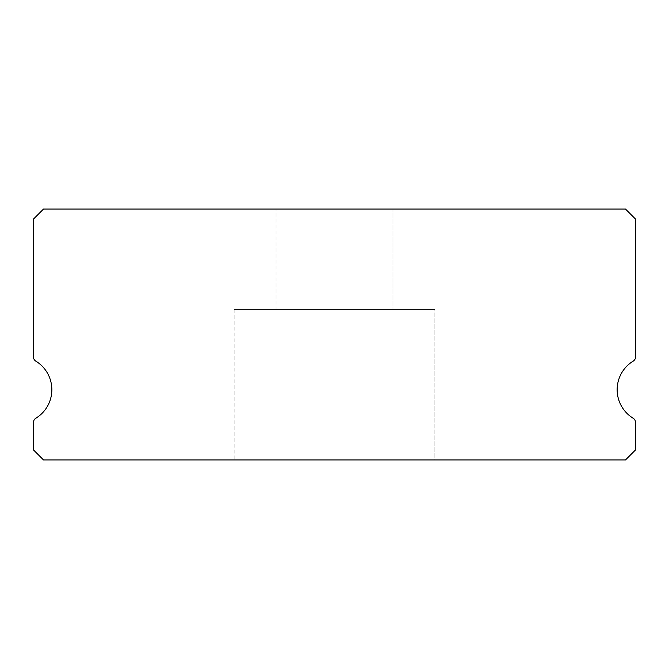<?xml version="1.0" encoding="UTF-8"?>
<svg xmlns="http://www.w3.org/2000/svg" width="669" height="669" viewBox="0 0 669 669"><rect width="100%" height="100%" fill="white"/><g stroke="black" fill="none" stroke-linecap="round" stroke-linejoin="round"><path stroke-width="0.5" stroke-dasharray="3.35 2.51" d="M275.963 209.062L393.038 209.062L275.963 209.062L393.038 209.062L275.963 209.062L393.038 209.062L275.963 209.062L393.038 209.062L275.963 209.062L393.038 209.062L275.963 209.062L393.038 209.062L275.963 209.062L393.038 209.062L275.963 209.062L393.038 209.062L275.963 209.062L393.038 209.062L275.963 209.062L393.038 209.062L275.963 209.062L393.038 209.062L275.963 209.062L393.038 209.062L275.963 209.062L393.038 209.062L275.963 209.062L393.038 209.062L275.963 209.062L393.038 209.062L275.963 209.062L393.038 209.062L275.963 209.062L393.038 209.062L275.963 209.062L393.038 209.062L275.963 209.062L393.038 209.062L275.963 209.062L393.038 209.062L275.963 209.062L393.038 209.062L275.963 209.062L393.038 209.062L275.963 209.062L393.038 209.062L275.963 209.062L393.038 209.062L275.963 209.062L393.038 209.062L275.963 209.062L393.038 209.062L275.963 209.062L393.038 209.062L393.038 309.413L275.963 309.413L393.038 309.413L275.963 309.413L393.038 309.413L275.963 309.413L393.038 309.413L275.963 309.413L393.038 309.413L275.963 309.413L393.038 309.413L275.963 309.413L393.038 309.413L275.963 309.413L393.038 309.413L275.963 309.413L393.038 309.413L275.963 309.413L393.038 309.413L275.963 309.413L393.038 309.413L275.963 309.413L393.038 309.413L275.963 309.413L393.038 309.413L275.963 309.413L393.038 309.413L275.963 309.413L393.038 309.413L275.963 309.413L393.038 309.413L275.963 309.413L393.038 309.413L275.963 309.413L393.038 309.413L275.963 309.413L393.038 309.413L275.963 309.413L393.038 309.413L275.963 309.413L393.038 309.413L275.963 309.413L393.038 309.413L275.963 309.413L393.038 309.413L275.963 309.413L393.038 309.413L275.963 309.413L393.038 309.413L275.963 309.413L393.038 309.413L275.963 309.413L393.038 309.413L275.963 309.413L393.038 309.413L393.038 209.062L275.963 209.062L275.963 309.413M393.038 209.062L393.038 309.413M633.15 418.225A33.45 33.45 0 0 1 633.15 361.16A5.018 5.018 0 0 0 635.55 356.878L635.55 219.098L625.515 209.062L43.485 209.062L33.45 219.098L33.45 356.878A5.018 5.018 0 0 0 35.85 361.16A33.45 33.45 0 0 1 35.85 418.225A5.018 5.018 0 0 0 33.45 422.507L33.45 449.903L43.485 459.938L625.515 459.938L635.55 449.903L635.55 422.507A5.018 5.018 0 0 0 633.15 418.225M434.85 309.413L234.15 309.413L434.85 309.413L234.15 309.413L434.85 309.413L234.15 309.413L434.85 309.413L234.15 309.413L434.85 309.413L234.15 309.413L434.85 309.413L234.15 309.413L434.85 309.413L234.15 309.413L434.85 309.413L234.15 309.413L434.85 309.413L234.15 309.413L434.85 309.413L234.15 309.413L434.85 309.413L234.15 309.413L434.85 309.413L234.15 309.413L434.85 309.413L234.15 309.413L434.85 309.413L234.15 309.413L434.85 309.413L234.15 309.413L434.85 309.413L234.15 309.413L434.85 309.413L234.15 309.413L434.85 309.413L234.15 309.413L434.85 309.413L234.15 309.413L434.85 309.413L234.15 309.413L434.85 309.413L234.15 309.413L434.85 309.413L234.15 309.413L434.85 309.413L234.15 309.413L434.85 309.413L234.15 309.413L434.85 309.413L234.15 309.413L434.85 309.413L234.15 309.413L434.85 309.413L234.15 309.413L434.85 309.413L434.85 459.938L234.15 459.938L434.85 459.938L234.15 459.938L434.85 459.938L234.15 459.938L434.85 459.938L234.15 459.938L434.85 459.938L234.15 459.938L434.85 459.938L234.15 459.938L434.85 459.938L234.15 459.938L434.85 459.938L234.15 459.938L434.85 459.938L234.15 459.938L434.85 459.938L234.15 459.938L434.85 459.938L234.15 459.938L434.85 459.938L234.15 459.938L434.85 459.938L234.15 459.938L434.85 459.938L234.15 459.938L434.85 459.938L234.15 459.938L434.85 459.938L234.15 459.938L434.85 459.938L234.15 459.938L434.85 459.938L234.15 459.938L434.85 459.938L234.15 459.938L434.85 459.938L234.15 459.938L434.85 459.938L234.15 459.938L434.85 459.938L234.15 459.938L434.85 459.938L234.15 459.938L434.85 459.938L234.15 459.938L434.85 459.938L234.15 459.938L434.85 459.938L234.15 459.938L434.85 459.938L234.15 459.938L434.85 459.938L434.85 309.413L434.85 459.938M234.15 309.413L234.15 459.938"/><path stroke-width="1" d="M633.15 418.225A33.45 33.45 0 0 1 633.15 361.16A5.018 5.018 0 0 0 635.55 356.878L635.55 219.098L625.515 209.062L43.485 209.062L33.45 219.098L33.45 356.878A5.018 5.018 0 0 0 35.85 361.16A33.45 33.45 0 0 1 35.85 418.225A5.018 5.018 0 0 0 33.45 422.507L33.45 449.903L43.485 459.938L625.515 459.938L635.55 449.903L635.55 422.507A5.018 5.018 0 0 0 633.15 418.225"/></g></svg>
